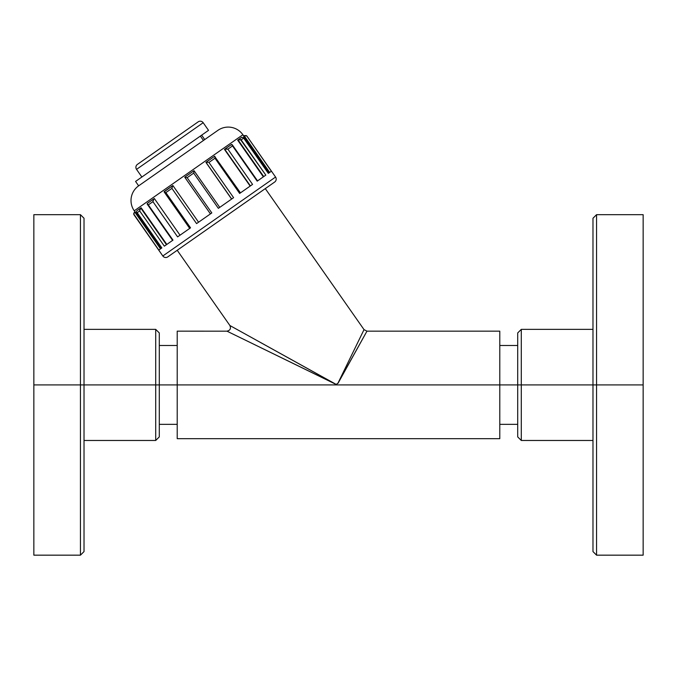 <?xml version="1.0" encoding="UTF-8"?>
<svg xmlns="http://www.w3.org/2000/svg" width="677" height="677" viewBox="0 0 677 677"><rect width="100%" height="100%" fill="white"/><g stroke="black" fill="none" stroke-linecap="round" stroke-linejoin="round"><path stroke-width="1.02" d="M137.998 163.978L198.192 121.835A3.588 3.588 0 0 1 203.185 122.715L208.524 130.348L200.367 136.069L201.653 135.163L204.733 139.572L201.653 135.163L208.524 130.348L203.185 122.715L136.534 169.377L203.185 122.715A3.588 3.588 0 0 0 198.192 121.835L137.414 164.393A3.588 3.588 0 0 0 136.534 169.377L141.882 177.019L199.368 136.762M241.579 137.397L243.407 137.592L268.414 173.304L243.407 137.592L241.579 137.397M232.524 145.91L231.619 144.429L224.451 149.389L250.151 186.09L224.451 149.389L250.397 185.913L224.696 149.219L231.356 144.548L232.219 144.7L257.565 180.894L260.247 179.016M214.55 156.319L240.47 192.86L214.55 156.319M211.224 213.34L211.816 212.925L187.148 177.696L211.816 212.925L196.575 223.605L171.907 188.375L165.857 192.606L190.533 227.836L177.602 236.882L152.934 201.653L148.314 204.886L172.982 240.123L164.35 246.166L139.674 210.936L137.177 212.688L161.845 247.917L158.807 250.041L133.911 214.245L162.827 255.982L275.564 177.044L162.827 255.982A3.588 3.588 0 0 0 167.82 256.862L274.684 182.028A3.588 3.588 0 0 0 275.564 177.044L246.783 135.933L271.359 171.239L268.329 173.354L243.661 138.125L241.156 139.877L265.824 175.115L257.192 181.157L232.524 145.927L227.895 149.16L252.563 184.398L239.641 193.444L214.973 158.215L208.931 162.446L233.599 197.676L218.358 208.347L193.69 173.117L187.148 177.696L184.736 177.196L194.037 170.68L193.757 172.711L194.045 170.689L219.737 207.382L194.02 170.697M167.82 256.862A3.588 3.588 0 0 1 162.827 255.982L134.046 214.88A1.794 1.794 0 0 1 134.486 212.383L133.877 213.924M215.032 157.623L214.88 156.319L214.973 158.215L239.98 193.207M203.447 140.469L217.926 130.331A17.924 17.924 0 0 1 242.882 134.731L243.703 135.908L242.882 134.731L134.249 210.801A17.924 17.924 0 0 1 138.65 185.836L203.447 140.469L200.367 136.069L203.447 140.469L138.65 185.836A17.924 17.924 0 0 0 134.249 210.801L242.882 134.731A17.924 17.924 0 0 0 217.926 130.331L217.681 130.5M499.787 384.917L499.787 331.155L499.787 384.917L177.213 384.917L499.787 384.917L499.787 438.679L499.787 384.917L517.702 384.917L499.787 384.917M177.213 331.155L177.213 438.679L177.213 331.155L226.981 331.171M499.787 331.155L366.968 331.155L338.111 383.131L336.181 384.46L235.3 335.225M235.249 335.208L229.063 332.187M336.156 384.451L226.956 331.155L336.181 384.401L229.892 325.519L177.213 250.287L229.892 325.519L336.181 384.46L337.967 383.182L364.031 329.631L265.291 188.612L364.031 329.631L338.009 383.08L366.968 331.155L338.111 383.131M237.661 140.139L241.13 137.71L237.661 140.139L263.353 176.841L237.661 140.139L238.033 139.885L237.661 140.139M205.994 162.311L231.686 199.013L205.994 162.311L214.617 156.277L206.028 162.285L208.093 162.302L205.91 162.37L231.61 199.072L205.91 162.37L208.093 162.302M172.872 185.506L198.564 222.208L172.872 185.506M154.322 198.488L180.023 235.19L154.322 198.488M141.121 207.737L166.821 244.439L141.121 207.737L140.748 208L166.449 244.693L140.748 208L141.121 207.737M135.265 211.842L160.965 248.535L135.265 211.842L134.825 212.146L160.517 248.848L134.825 212.146L135.265 211.842M134.249 210.801L135.078 211.969L134.249 210.801M269.209 172.737L243.517 136.043L269.209 172.737M271.198 171.349L268.329 173.354L243.407 137.592L243.661 138.125L241.156 139.877L240.521 139.597L265.824 175.115L257.463 180.962M265.452 175.377L263.725 176.579L238.033 139.885L241.706 137.304L238.152 139.8L240.521 139.597L238.033 139.885L263.725 176.579L263.353 176.841L263.725 176.579M252.039 184.77L239.641 193.444M232.99 198.099L218.891 207.974M211.816 212.925L197.176 223.182M190.051 228.174L178.136 236.51M172.677 240.335L164.723 245.903M169.927 242.264L172.61 240.377L147.264 204.183M136.762 212.273L161.845 247.917L158.977 249.931M168.074 256.685L274.43 182.215M271.359 171.239L246.783 135.933L275.564 177.044A3.588 3.588 0 0 1 274.684 182.028M243.957 135.73L243.517 136.043L244.092 135.637L269.658 172.432L243.957 135.73M246.783 135.933L244.092 135.637L246.233 135.595M134.681 212.248L134.486 212.383A1.794 1.794 0 0 0 134.046 214.88L133.885 213.577L134.681 212.248M137.067 210.572L140.748 208L137.067 210.572M147.417 203.328L154.077 198.666L147.417 203.328M164.156 191.608L172.787 185.566L164.113 191.87L189.704 228.411M184.956 177.272L187.148 177.696L193.69 173.117L194.045 170.689L184.736 177.196L210.454 213.881M239.675 139.445L239.015 139.47M226.194 148.881L225.534 148.915M224.781 149.16L227.895 149.16L226.287 148.881L227.895 149.16L232.524 145.927L257.192 181.157M207.162 162.209L206.57 162.192M190.533 227.836L165.857 192.606L171.907 188.375L172.153 187.114M196.575 223.605L171.907 188.375L172.753 185.591L171.975 187.952M152.934 201.636L153.992 198.725L152.968 201.264M172.982 240.123L148.314 204.886L152.934 201.653L153.019 200.857L152.934 201.653L177.602 236.882L179.777 235.359M161.845 247.917L137.177 212.688L139.674 210.936L140.63 208.084L139.631 210.598M139.674 210.936L164.35 246.166M133.911 214.245L158.807 250.041M136.534 211.732L136.602 211.131L136.534 211.732M137.177 212.688L136.754 212.256M147.281 204.2L148.314 204.886L147.129 203.76M165.112 192.395L165.857 192.606L165.112 192.395M194.045 170.689L193.952 171.569M193.69 173.117L218.358 208.347M233.599 197.676L208.931 162.446L214.973 158.215M250.397 185.913L252.563 184.398L227.895 149.16M257.565 180.894L232.219 144.7L232.524 145.927M238.152 139.8L241.156 139.877M200.367 136.069L135.569 181.436L200.367 136.069M141.882 177.019L136.534 169.377A3.588 3.588 0 0 1 137.414 164.393M84.024 440.473L155.71 440.473L159.298 436.885L159.298 384.917L177.213 384.917L159.298 384.917L159.298 436.885L159.298 384.917L155.71 384.917L155.71 440.473L155.71 384.917L84.024 384.917L84.024 551.577L84.024 384.917L80.445 384.917L80.445 555.165L80.445 384.917L33.85 384.917L33.85 555.165L80.445 555.165L80.445 214.677L84.024 218.256L84.024 551.577L80.445 555.165M155.71 440.473L155.71 329.369L159.298 332.949L159.298 384.917L159.298 332.949L159.298 384.917L155.71 384.917L155.71 329.369L155.71 384.917L84.024 384.917L84.024 218.256L84.024 384.917L80.445 384.917L80.445 214.677L80.445 384.917L33.85 384.917L33.85 555.165M33.85 214.677L33.85 384.917L33.85 214.677L80.445 214.677M517.702 384.917L517.702 436.885L517.702 384.917L517.702 436.885L521.29 440.473L521.29 384.917L521.29 440.473L521.29 384.917L517.702 384.917L517.702 332.949L517.702 384.917L592.976 384.917L592.976 551.577L592.976 384.917L521.29 384.917L521.29 329.369L521.29 384.917L521.29 329.369L517.702 332.949L517.702 384.917M596.555 384.917L596.555 555.165L596.555 384.917L592.976 384.917L592.976 218.256L596.555 214.677L596.555 555.165L592.976 551.577L592.976 384.917L643.15 384.917L596.555 384.917L596.555 214.677L596.555 384.917M643.15 214.677L643.15 555.165L643.15 214.677L596.555 214.677M592.976 384.917L592.976 218.256L592.976 384.917M499.787 438.679L177.213 438.679M184.736 177.205L210.437 213.898M138.65 185.836L135.569 181.436M229.892 325.519C231.153 328.565 230.172 330.444 226.956 331.155M366.968 331.155L364.031 329.631M177.213 345.49L159.298 345.49M177.213 424.344L159.298 424.344M84.024 329.369L155.71 329.369M499.787 424.344L517.702 424.344M499.787 345.49L517.702 345.49M592.976 440.473L521.29 440.473M643.15 555.165L596.555 555.165M592.976 329.369L521.29 329.369"/></g></svg>
